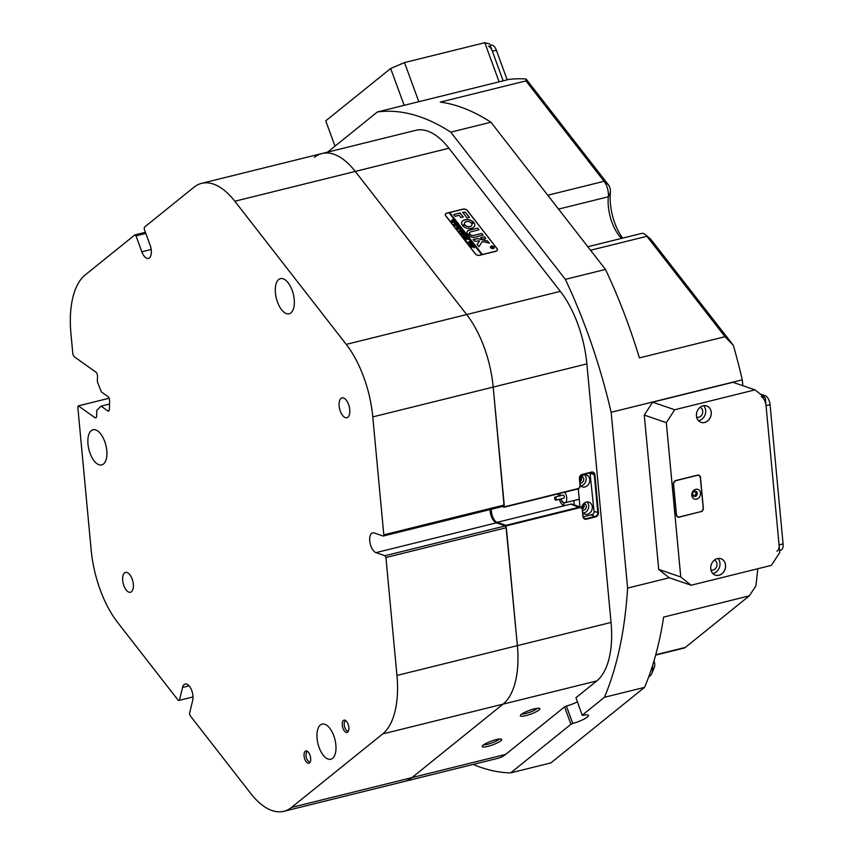 <?xml version="1.0" encoding="UTF-8"?>
<svg xmlns="http://www.w3.org/2000/svg" width="854" height="854" viewBox="0 0 854 854"><rect width="100%" height="100%" fill="white"/><g stroke="black" fill="none" stroke-linecap="round" stroke-linejoin="round"><path stroke-width="1.28" d="M556.264 499.27A1.569 0.758 -103.9 0 0 555.89 497.722A1.569 0.758 -103.9 0 0 555.057 497.103A1.569 0.758 -103.9 0 0 554.609 497.999A1.569 0.758 -103.9 0 0 554.972 499.547A1.569 0.758 -103.9 0 0 555.815 500.156A1.569 0.758 -103.9 0 0 556.264 499.27M555.815 500.156L563.843 498.17A1.569 0.758 -103.9 0 0 564.291 497.284A1.569 0.758 -103.9 0 0 563.918 495.736A1.569 0.758 -103.9 0 0 563.085 495.117L555.057 497.103M560.224 495.822A6.298 3.042 76.1 0 1 560.149 494.114A6.298 3.042 76.1 0 1 560.224 493.324M564.782 492.203A6.298 3.042 76.1 0 1 566.768 499.184A6.298 3.042 76.1 0 1 564.974 502.76A6.298 3.042 76.1 0 1 560.982 498.885M582.738 512.539A6.298 5.263 109 0 0 584.883 514.097A6.298 5.263 109 0 0 587.499 514.193A6.298 5.263 109 0 0 592.26 508.343A6.298 5.263 109 0 0 588.972 502.195A6.298 5.263 109 0 0 586.367 502.099A6.298 5.263 109 0 0 581.638 507.703M583.218 513.083A6.298 5.263 109 0 0 583.901 512.966A6.298 5.263 109 0 0 588.427 508.247A6.298 5.263 109 0 0 587.04 501.981M582.524 510.276A3.459 2.893 109 0 0 583.645 510.244A3.459 2.893 109 0 0 586.26 507.02A3.459 2.893 109 0 0 584.456 503.636A3.459 2.893 109 0 0 583.826 503.508M490.1 509.582A10.227 4.943 -103.9 0 0 496.409 522.829L505.397 525.915L506.347 527.708L517.375 645.635A78.696 37.992 76.1 0 1 503.081 704.123L411.938 777.62A78.696 37.992 76.1 0 1 404.316 781.485A78.696 37.992 -103.9 0 0 411.938 777.62L503.081 704.123A78.696 37.992 -103.9 0 0 517.375 645.635L505.899 525.349L579.492 507.137A3.149 2.637 -71 0 1 582.449 509.496L583.09 516.307A3.149 2.637 109 0 0 586.047 518.666L595.409 516.35A3.149 2.637 109 0 0 597.8 512.656L594.267 474.835A3.149 2.637 109 0 0 591.31 472.475L581.948 474.792A3.149 2.637 109 0 0 579.546 478.486L580.186 485.285A6.298 5.263 109 0 0 582.332 486.865A6.298 5.263 109 0 0 584.947 486.961A6.298 5.263 109 0 0 589.708 481.112A6.298 5.263 109 0 0 586.431 474.963A6.298 5.263 109 0 0 583.816 474.867A6.298 5.263 109 0 0 579.578 478.752M580.677 485.851A6.298 5.263 109 0 0 581.35 485.734A6.298 5.263 109 0 0 585.887 481.015A6.298 5.263 109 0 0 584.499 474.749M579.973 483.033A3.459 2.893 109 0 0 581.104 483.012A3.459 2.893 109 0 0 583.72 479.788A3.459 2.893 109 0 0 581.916 476.404A3.459 2.893 109 0 0 581.275 476.276M582.396 509.133A3.459 2.893 109 0 0 583.538 503.796M573.845 500.561L574.251 504.927M583.175 516.819L592.986 514.386L594.181 512.539L589.997 472.796M578.275 488.808L579.962 506.892M579.866 481.891A3.459 2.893 109 0 0 580.998 476.564M499.505 739.02A9.287 1.783 -20.1 0 1 487.538 744.282A9.287 1.783 -20.1 0 1 483.577 744.848M537.7 708.222A9.287 1.783 -20.1 0 1 525.733 713.485A9.287 1.783 -20.1 0 1 521.773 714.051M491.36 509.262A9.447 4.558 -103.9 0 0 492.491 516.35A9.447 4.558 -103.9 0 0 497.156 522.349L505.899 525.349M559.231 499.312A9.447 4.558 -103.9 0 0 559.391 499.782A9.447 4.558 -103.9 0 0 564.056 505.781L570.75 504.127A3.149 2.637 -71 0 1 572.063 504.18L580.795 507.18M504.404 506.828L577.998 488.605A2.679 2.242 109 0 0 580.026 485.467L580.186 485.285A3.149 2.637 -71 0 1 577.795 488.979L504.202 507.201L493.206 387.086A78.696 37.992 -103.9 0 0 484.197 347.386A78.696 37.992 -103.9 0 0 466.668 314.56L355.264 171.43A78.696 37.992 -103.9 0 0 322.054 153.517A78.696 37.992 -103.9 0 0 314.432 157.382M448.926 148.233L355.264 171.43A78.696 37.992 76.1 0 0 322.054 153.517L415.727 130.331A78.696 37.992 76.1 0 1 448.926 148.233L560.331 291.363A78.696 37.992 76.1 0 1 577.87 324.189A78.696 37.992 76.1 0 1 586.869 363.889L493.206 387.086L504.234 505.013L503.55 506.251L383.126 536.066L374.148 532.971A10.227 4.943 -103.9 0 0 372.6 532.875A10.227 4.943 -103.9 0 0 369.953 542.482A10.227 4.943 -103.9 0 0 375.984 552.645L384.962 555.73L505.397 525.915M621.573 238.383A31.481 15.191 76.1 0 1 608.336 196.772A12.596 6.074 -103.9 0 0 606.895 186.546A12.596 6.074 -103.9 0 0 604.088 181.294L525.936 80.895L440.301 102.096A338.408 163.349 76.1 0 1 490.922 122.218L605.486 269.426A338.408 163.349 76.1 0 1 639.4 357.901L725.035 336.7L646.894 236.291A12.596 6.074 -103.9 0 0 645.336 234.647A12.596 6.074 -103.9 0 0 641.578 233.43L587.83 246.742M534.337 708.831A10.397 1.996 159.9 0 0 520.353 715.556A10.397 1.996 159.9 0 0 525.925 715.609A10.397 1.996 159.9 0 0 536.098 711.809A10.397 1.996 159.9 0 0 539.749 708.457A10.397 1.996 159.9 0 0 534.337 708.831M496.142 739.628A10.397 1.996 159.9 0 0 482.158 746.353A10.397 1.996 159.9 0 0 487.73 746.407A10.397 1.996 159.9 0 0 497.903 742.606A10.397 1.996 159.9 0 0 501.554 739.254A10.397 1.996 159.9 0 0 496.142 739.628M559.904 495.907A6.458 3.117 76.1 0 1 559.882 493.409M564.334 502.771L563.789 502.91A6.458 3.117 76.1 0 1 560.662 498.96M504.202 507.201L502.323 506.55M495.8 251.311L479.745 255.293A3.309 2.124 -166.3 0 1 475.304 253.884L445.735 215.902A3.309 2.124 -166.3 0 1 445.34 214.418A3.309 2.124 -166.3 0 1 446.909 213.105L462.975 209.134A3.309 2.124 -166.3 0 1 467.416 210.532L496.975 248.514A3.309 2.124 -166.3 0 1 497.38 249.998A3.309 2.124 -166.3 0 1 495.8 251.311M645.336 234.647L650.321 238.832A6.298 3.042 76.1 0 1 651.1 239.654L733.319 345.283A338.408 163.349 76.1 0 1 742.286 379.816L742.841 385.698M742.286 379.816L611.154 412.279L627.594 588.096L669.333 577.763M327.562 152.161L377.415 111.959L508.546 79.497A338.408 163.349 76.1 0 1 526.075 79.016L608.294 184.656A6.298 3.042 76.1 0 1 610.418 192.385A37.779 18.233 -103.9 0 0 622.662 238.117M580.026 485.467L579.396 478.667A3.619 3.032 -71 0 1 582.15 474.418L591.512 472.102A3.619 3.032 -71 0 1 594.918 474.824L598.451 512.646A3.619 3.032 -71 0 1 595.697 516.883L586.335 519.2A3.619 3.032 -71 0 1 582.93 516.489L582.289 509.678A2.679 2.242 109 0 0 579.781 507.671L506.187 525.893M611.048 622.449A78.696 37.992 76.1 0 1 596.754 680.937L382.656 733.949A78.696 37.992 -103.9 0 0 396.95 675.45L611.048 622.449L586.869 363.889M733.319 345.283L725.035 336.7M611.154 412.279A338.408 163.349 -103.9 0 0 565.348 279.365L605.486 269.426M655.648 655.103L684.107 648.058A12.596 6.074 -103.9 0 0 685.324 647.439L749.268 595.889L663.633 617.09A338.408 163.349 76.1 0 1 644.556 687.363L550.819 762.942L510.681 772.881A338.408 163.349 -103.9 0 1 473.137 764.437M749.268 595.889L755.822 586.079A338.408 163.349 76.1 0 0 757.733 568.753M644.556 687.363L604.418 697.302A338.408 163.349 -103.9 0 0 627.594 588.096M525.936 80.895L526.075 79.016M490.922 122.218L450.773 132.156A338.408 163.349 -103.9 0 0 377.415 111.959M564.579 706.877L566.405 706.066L572.778 723.477L570.952 724.277L564.579 706.877L505.6 754.424A78.696 37.992 76.1 0 1 497.978 758.288L283.88 811.3A78.696 37.992 -103.9 0 0 291.513 807.436L505.6 754.424M566.405 706.066A12.596 2.423 159.9 0 0 577.293 701.892M582.204 715.31L575.97 697.697L582.204 715.31L582.898 715.31A12.596 2.423 159.9 0 1 588.47 715.364A12.596 2.423 159.9 0 1 572.778 723.477M596.754 680.937L575.97 697.697M654.036 660.761A37.779 18.233 -103.9 0 0 654.313 661.818A6.298 3.042 76.1 0 1 654.303 667.444L651.837 673.475A12.596 6.074 -103.9 0 0 652.531 665.704M648.656 677.009L650.31 675.685A12.596 6.074 -103.9 0 0 651.837 673.475M570.952 724.277L510.681 772.881M604.418 697.302L582.343 715.097M450.773 132.156L565.348 279.365M579.781 481.005A2.594 2.167 109 0 0 580.453 477.215M582.129 508.376A2.594 2.167 109 0 0 582.994 504.447M563.789 502.91L564.056 505.781L497.156 522.349M558.238 493.815A9.447 4.558 -103.9 0 0 558.473 496.259M493.078 248.578A1.815 1.164 13.7 0 0 493.217 248.546A1.815 1.164 13.7 0 0 494.071 247.831A1.815 1.164 13.7 0 0 494.092 247.767M493.238 248.429A1.815 1.164 13.7 0 0 494.103 247.713A1.815 1.164 13.7 0 0 493.356 246.443A1.815 1.164 13.7 0 0 491.456 246.133A1.815 1.164 13.7 0 0 490.591 246.849A1.815 1.164 13.7 0 0 491.338 248.119A1.815 1.164 13.7 0 0 493.238 248.429M491.37 246.027A1.964 1.27 13.7 0 0 490.431 246.817A1.964 1.27 13.7 0 0 491.253 248.194A1.964 1.27 13.7 0 0 493.313 248.535A1.964 1.27 13.7 0 0 494.252 247.745A1.964 1.27 13.7 0 0 493.441 246.368A1.964 1.27 13.7 0 0 491.37 246.027M491.584 246.101A1.964 1.27 13.7 0 0 491.349 246.144A1.964 1.27 13.7 0 0 490.42 246.87M478.902 246.721L482.339 241.565L489.417 243.112L487.485 240.988L477.76 238.512L473.233 239.494L474.632 241.298L479.532 240.849L477.14 244.532L478.902 246.721M489.417 243.273L487.453 241.106L477.738 238.629L473.148 239.632M471.504 228.296A6.693 4.313 13.7 0 0 474.696 225.637A6.693 4.313 13.7 0 0 474.087 222.926L471.664 223.502A3.854 2.487 -166.3 0 1 471.942 224.965A3.854 2.487 -166.3 0 1 470.106 226.502A3.854 2.487 -166.3 0 1 465.142 225.114L462.74 225.734A6.693 4.313 13.7 0 0 471.504 228.296M474.685 225.691A6.693 4.313 13.7 0 0 474.066 223.043L471.654 223.492M471.931 225.018A3.854 2.487 -166.3 0 1 471.92 225.082A3.854 2.487 -166.3 0 1 470.074 226.62A3.854 2.487 -166.3 0 1 465.11 225.232L462.719 225.702M463.893 235.971L463.22 236.996L463.861 236.088L463.22 236.996L465.024 237.433L466.69 236.515L467.341 237.348L463.103 236.9L463.081 235.843L465.366 234.818L466.145 235.811L463.893 235.971L463.252 236.878L465.056 237.316L466.69 236.515M463.103 236.9L463.081 235.843L465.366 234.818M468.302 239.259L466.743 238.757L466.156 240.743L465.302 239.654L466.305 238.479L464.96 239.205L464.181 238.213L467.394 237.412L468.173 238.415L466.359 238.469L468.302 239.259M466.263 239.963L466.241 240.721M464.33 238.266L467.437 237.69M466.359 238.469L468.43 238.874M469.486 241.148L470.191 241.009L471.728 242.984L471.066 243.176L470.938 242.184L468.12 243.273L467.341 242.28L470.682 241.842L469.486 241.148M470.992 243.23L471.216 242.525M469.529 245.301L470.287 243.721L472.849 244.511L472.134 245.941L469.551 245.183L470.308 243.603L471.835 243.689L473.084 245.162M469.551 245.183L469.326 244.372M479.532 255.218A2.989 1.921 13.7 0 1 475.518 253.948L445.799 215.763A2.989 1.921 13.7 0 1 445.436 214.429A2.989 1.921 13.7 0 1 446.856 213.233L449.001 212.71L481.677 254.695L479.51 255.335M474.408 247.756L472.689 246.795L471.419 247.511L470.639 246.507L473.853 245.706L474.376 247.873M470.8 246.571L473.831 245.824M461.043 234.402L461.8 232.832L464.362 233.612L463.658 235.042L461.075 234.284L461.833 232.715L463.359 232.79L464.608 234.263M461.075 234.284L460.84 233.473M462.398 232.096L462.174 230.922L460.797 231.263L461.865 231.946L460.84 232.203L460.658 231.295L459.356 232.01L458.577 231.007L461.79 230.217L462.59 231.445M458.737 231.071L461.833 230.495M460.434 228.605L460.979 229.31L457.007 229.064L458.459 227.997L456.111 227.901L458.523 226.022L459.217 226.908L456.975 227.858L459.367 227.1L460.082 228.029L457.84 228.925L460.434 228.605M456.153 227.965L458.438 226.043M456.975 227.858L459.313 227.463M457.84 228.925L460.53 228.787M457.808 225.242L458.363 225.947L454.392 225.702L455.833 224.634L453.485 224.538L455.908 222.659L456.602 223.545L454.349 224.485L456.741 223.737L457.466 224.655L455.214 225.552L457.808 225.242M453.538 224.602L455.822 222.68M454.349 224.485L456.698 224.1M455.214 225.552L457.915 225.424M455.193 221.88L455.737 222.584L451.766 222.328L453.218 221.261L450.869 221.175L453.293 219.297L453.976 220.172L451.734 221.122L454.125 220.364L454.851 221.293L452.599 222.189L455.193 221.88M450.923 221.239L453.196 219.318M451.734 221.122L454.072 220.738M452.599 222.189L455.299 222.061M481.677 254.695L482.339 254.524L449.663 212.539L463.178 209.198A2.989 1.921 13.7 0 1 467.202 210.468L496.975 248.514M482.339 254.524L495.864 251.183A2.989 1.921 13.7 0 0 497.284 249.987A2.989 1.921 13.7 0 0 496.921 248.653M466.999 218.005L469.412 217.407L465.387 212.23L462.751 212.283L466.999 218.005M459.164 215.315L460.861 217.492L463.295 216.98L460.018 212.966L453.687 214.578L455.182 216.308L459.164 215.315M469.796 233.889A2.359 1.516 -166.3 0 1 469.519 232.843A2.359 1.516 -166.3 0 1 470.65 231.904L478.913 229.865L477.77 228.146L469.241 230.11A4.569 2.936 13.7 0 0 467.063 231.925A4.569 2.936 13.7 0 0 467.971 234.359L469.764 234.007A2.359 1.516 -166.3 0 1 469.486 232.961A2.359 1.516 -166.3 0 1 469.508 232.907M471.259 222.979L473.66 222.36A6.693 4.313 13.7 0 0 466.775 219.574A6.693 4.313 13.7 0 0 461.704 222.456A6.693 4.313 13.7 0 0 462.302 225.178L464.736 224.602A3.854 2.487 -166.3 0 1 464.459 223.129A3.854 2.487 -166.3 0 1 467.309 221.474A3.854 2.487 -166.3 0 1 471.259 222.979M484.538 236.836L480.77 237.679L482.254 239.408L485.777 238.479L484.538 236.836L480.781 237.743M473.372 235.405A2.359 1.516 -166.3 0 1 470.212 234.423L468.366 234.861A4.569 2.936 13.7 0 0 474.771 237.209L483.044 235.16L481.891 233.441L473.34 235.523A2.359 1.516 -166.3 0 1 470.18 234.54L468.355 234.861M492.021 247.799L492.011 246.998L490.815 246.838L492.694 246.368L493.089 247.596L492.352 247.361L491.968 248.236M490.879 246.987L492.683 246.432M493.068 246.977L493.089 247.596M482.318 254.641L449.642 212.657L449.065 212.795M483.108 234.999L481.613 233.473L473.34 235.523M485.755 238.394L484.506 236.953M464.715 224.719L464.704 224.719A3.854 2.487 -166.3 0 1 464.427 223.246A3.854 2.487 -166.3 0 1 464.437 223.193M473.65 222.51L473.628 222.478A6.693 4.313 13.7 0 0 466.796 219.691A6.693 4.313 13.7 0 0 461.683 222.52M478.966 229.833L477.482 228.178L469.22 230.228A4.569 2.936 13.7 0 0 467.053 231.978M463.274 216.895L459.986 213.073L453.698 214.642M477.13 244.596L479.532 240.849M469.401 217.546L465.355 212.347L462.665 212.422M494.242 247.809A1.964 1.27 13.7 0 0 493.569 246.582M490.58 246.913A1.815 1.164 13.7 0 0 490.559 246.966A1.815 1.164 13.7 0 0 491.103 248.098M491.648 247.895L493.046 246.945M493.068 247.009L493.057 247.713M492.096 247.158L492.854 247.479M473.885 245.899L474.504 246.71M472.817 246.763L474.034 247.489L474.194 246.422L472.817 246.763L474.066 247.372L474.418 246.646M472.849 244.511L473.073 245.215M469.615 244.554L469.657 245.258L469.583 244.671L471.728 245.674L472.806 245.002L471.995 243.956L469.615 244.554L471.76 245.557L472.721 244.393M470.17 241.127L471.632 243.006M467.768 242.632L470.682 241.842M466.231 240.081L466.209 240.839L466.231 240.081M465.665 239.899L466.305 238.479M467.416 237.593L467.949 238.287M468.472 238.96L468.985 239.611M463.081 237.017L463.049 235.96M465.398 235.01L465.921 235.672M464.362 233.612L464.587 234.327M461.139 233.654L461.171 234.359L461.107 233.772L463.252 234.775L464.33 234.113L463.519 233.057L461.139 233.654L463.284 234.658L464.234 233.494M461.107 231.808L461.779 232M461.811 230.399L463.039 231.978M462.377 232.213L462.558 231.562L462.377 232.213M460.904 229.235L460.519 228.584M456.986 229.032L458.459 227.997M459.025 226.822L458.523 226.022M459.879 227.911L459.367 227.1M454.371 225.669L455.833 224.634M456.41 223.449L455.908 222.659M457.253 224.549L456.741 223.737M451.755 222.307L453.218 221.261M453.784 220.086L453.293 219.297M454.638 221.186L454.125 220.364M490.228 45.422L491.285 45.155A7.867 3.8 76.1 0 1 492.47 45.23A7.867 3.8 76.1 0 1 496.366 50.237L507.191 79.828M760.124 393.972L765.28 395.744A7.867 3.8 76.1 0 1 770.062 404.711L783.075 543.902A7.867 3.8 76.1 0 1 780.887 550.136L779.585 550.456M404.166 105.341L390.673 68.491L404.497 62.577L484.784 42.7L489.694 43.97L503.177 80.82L492.352 51.229A7.867 3.8 -103.9 0 0 488.456 46.233M776.873 551.129A7.867 3.8 -103.9 0 0 779.061 544.895L766.049 405.703A7.867 3.8 -103.9 0 0 761.266 396.736M404.497 62.577L418.823 101.711M499.11 81.835L484.784 42.7M335.014 146.162L325.748 120.841L390.673 68.491M692.722 495.01A2.402 2.007 109 0 0 696.565 493.153A2.402 2.007 109 0 0 693.939 491.488M692.637 493.463A1.964 1.644 109 0 0 695.957 493.644A1.964 1.644 109 0 0 692.914 492.651M703.088 405.778A8.7 7.27 109 0 0 696.469 415.973A8.7 7.27 109 0 0 704.646 422.495A8.7 7.27 109 0 0 711.254 412.311A8.7 7.27 109 0 0 703.088 405.778M703.066 405.81A8.657 7.238 109 0 0 696.522 413.859A8.657 7.238 109 0 0 701.027 422.324A8.657 7.238 109 0 0 704.625 422.452A8.657 7.238 109 0 0 711.168 414.403A8.657 7.238 109 0 0 706.664 405.949A8.657 7.238 109 0 0 703.066 405.81M698.508 420.67A8.657 7.238 109 0 0 699.084 420.552A8.657 7.238 109 0 0 705.265 414.254A8.657 7.238 109 0 0 703.653 405.693M696.683 417.158A5.199 4.345 109 0 0 698.775 417.222A5.199 4.345 109 0 0 702.703 412.429A5.199 4.345 109 0 0 700.056 407.337M717.371 558.591A8.7 7.27 109 0 0 710.763 568.775A8.7 7.27 109 0 0 718.929 575.308A8.7 7.27 109 0 0 725.548 565.113A8.7 7.27 109 0 0 717.371 558.591M717.349 558.612A8.657 7.238 109 0 0 710.806 566.661A8.657 7.238 109 0 0 715.31 575.126A8.657 7.238 109 0 0 718.908 575.254A8.657 7.238 109 0 0 725.452 567.216A8.657 7.238 109 0 0 720.947 558.751A8.657 7.238 109 0 0 717.349 558.612M712.791 573.472A8.657 7.238 109 0 0 713.378 573.354A8.657 7.238 109 0 0 719.548 567.067A8.657 7.238 109 0 0 717.936 558.495M710.966 569.97A5.199 4.345 109 0 0 713.069 570.024A5.199 4.345 109 0 0 716.986 565.231A5.199 4.345 109 0 0 714.339 560.139M691.11 585.246L771.397 565.369L779.777 552.463L765.344 398.145L754.989 389.872L674.703 409.749L666.323 422.666L680.755 576.973L691.11 585.246L669.056 577.667L658.701 569.394L680.755 576.973M754.989 389.872L732.935 382.293L652.648 402.17L674.703 409.749M666.323 422.666L644.279 415.076L658.701 569.394M700.942 511.759A3.149 2.637 109 0 0 703.333 508.077L700.483 477.514A3.149 2.637 109 0 0 697.526 475.155L675.845 480.514A3.149 2.637 109 0 0 673.454 484.207L676.304 514.77A3.149 2.637 109 0 0 679.272 517.129L700.675 511.674M644.279 415.076L652.648 402.17M695.7 489.299A5.113 4.281 109 0 0 691.804 495.299A5.113 4.281 109 0 0 696.618 499.142A5.113 4.281 109 0 0 700.504 493.142A5.113 4.281 109 0 0 695.7 489.299M694.686 491.146A2.754 2.306 109 0 0 695.177 496.452A2.754 2.306 109 0 0 694.686 491.146M693.832 496.323A2.754 2.306 109 0 0 695.615 491.135M697.131 475.4L676.261 480.567A3.459 2.893 109 0 0 673.625 484.624L676.4 514.279A3.459 2.893 109 0 0 678.215 516.83A3.459 2.893 109 0 0 679.656 516.883L700.526 511.717A3.459 2.893 109 0 0 703.162 507.66L700.387 478.005A3.459 2.893 109 0 0 698.572 475.454A3.459 2.893 109 0 0 697.131 475.4L696.875 475.315M304.803 759.142A6.33 3.053 -103.9 0 0 309.756 762.675A6.33 3.053 -103.9 0 0 309.927 755.011A6.33 3.053 -103.9 0 0 306.874 751.018A6.33 3.053 -103.9 0 0 304.248 753.004A6.33 3.053 -103.9 0 0 304.803 759.142M307.686 751.499A5.348 2.583 -103.9 0 0 307.536 751.52A5.348 2.583 -103.9 0 0 306.65 758.459A5.348 2.583 -103.9 0 0 310.109 761.917A5.348 2.583 -103.9 0 0 310.248 761.864M342.998 728.345A6.33 3.053 -103.9 0 0 347.952 731.878A6.33 3.053 -103.9 0 0 348.122 724.213A6.33 3.053 -103.9 0 0 345.069 720.221A6.33 3.053 -103.9 0 0 342.443 722.206A6.33 3.053 -103.9 0 0 342.998 728.345M345.87 720.701A5.348 2.583 -103.9 0 0 345.721 720.723A5.348 2.583 -103.9 0 0 344.845 727.672A5.348 2.583 -103.9 0 0 348.293 731.12A5.348 2.583 -103.9 0 0 348.443 731.067M340.298 411.148A10.227 4.943 -103.9 0 0 346.895 417.745A10.227 4.943 -103.9 0 0 348.581 404.476A10.227 4.943 -103.9 0 0 341.984 397.889A10.227 4.943 -103.9 0 0 340.298 411.148M319.15 747.581A18.105 8.732 -103.9 0 0 330.818 759.249A18.105 8.732 -103.9 0 0 333.786 735.774A18.105 8.732 -103.9 0 0 322.118 724.107A18.105 8.732 -103.9 0 0 319.15 747.581M90.054 453.239A18.105 8.732 -103.9 0 0 101.733 464.907A18.105 8.732 -103.9 0 0 104.7 441.433A18.105 8.732 -103.9 0 0 93.033 429.765A18.105 8.732 -103.9 0 0 90.054 453.239M277.497 302.102A18.105 8.732 -103.9 0 0 289.164 313.77A18.105 8.732 -103.9 0 0 292.143 290.307A18.105 8.732 -103.9 0 0 280.464 278.639A18.105 8.732 -103.9 0 0 277.497 302.102M123.862 585.663A10.227 4.943 -103.9 0 0 130.459 592.26A10.227 4.943 -103.9 0 0 132.146 578.991A10.227 4.943 -103.9 0 0 125.549 572.404A10.227 4.943 -103.9 0 0 123.862 585.663M283.88 811.3A78.696 37.992 -103.9 0 1 250.67 793.398L190.026 715.481L189.535 713.303L192.684 700.44A10.227 4.943 -103.9 0 0 191.766 690.608A10.227 4.943 -103.9 0 0 185.169 684.011A10.227 4.943 -103.9 0 0 182.564 687.449L179.425 700.312L193.004 696.949M179.425 700.312L178.358 700.483L117.713 622.566A78.696 37.992 -103.9 0 1 91.175 550.029L77.789 406.878L78.344 405.863L94.911 417.649L96.353 417.296M109.515 404.049L101.06 406.141L107.679 410.849L109.131 410.496M101.06 406.141L96.758 410.304L96.63 415.983A3.149 1.516 76.1 0 1 95.733 417.862A3.149 1.516 76.1 0 1 94.911 417.649M382.656 733.949L291.513 807.436M506.347 527.708L385.923 557.523L396.95 675.45M385.923 557.523L384.962 555.73M383.126 536.066L383.798 534.828L504.234 505.013M372.782 416.901A78.696 37.992 -103.9 0 0 346.233 344.375L234.839 201.245L355.264 171.43L466.668 314.56A78.696 37.992 76.1 0 1 493.206 387.086L372.782 416.901L383.798 534.828M234.839 201.245A78.696 37.992 -103.9 0 0 201.629 183.343A78.696 37.992 -103.9 0 0 193.997 187.207L144.379 227.207L144.273 229.171L150.112 245.13A10.227 4.943 -103.9 0 1 148.436 258.399A10.227 4.943 -103.9 0 1 141.839 251.802L135.999 235.843L134.836 234.914L145.415 232.288M107.679 410.849A3.149 1.516 76.1 0 0 108.501 411.062A3.149 1.516 76.1 0 0 109.397 409.183L109.59 400.654A3.149 1.516 76.1 0 0 107.999 396.64L101.37 391.922L97.388 381.866L97.516 376.187A3.149 1.516 76.1 0 0 95.915 372.163L74.095 356.641L72.878 354.357L70.925 333.412A78.696 37.992 -103.9 0 1 85.208 274.924L134.836 234.914M145.831 233.42L135.999 235.843M109.12 398.242L78.344 405.863M346.233 344.375L560.331 291.363M547.756 195.246L604.088 181.294L608.294 184.656M655.744 654.772L685.324 647.439M650.31 675.685L649.029 675.994M651.1 239.654L646.894 236.291L590.562 250.243M610.418 192.385L608.336 196.772L558.537 209.102M594.074 511.375L598.451 512.646M590.541 473.554L594.918 474.824M654.313 661.818L653.694 661.914M591.085 514.855L595.697 516.883M583.677 517.855L586.335 519.2M579.781 507.671L570.75 504.127M763.038 396.299L765.28 395.744M779.061 544.895L783.075 543.902M770.062 404.711L766.049 405.703M496.366 50.237L492.352 51.229M678.716 516.937L679.272 517.129M189.065 685.837L182.564 687.449M151.19 249.485L141.839 251.802M496.409 522.829L375.984 552.645M579.247 499.227L564.974 502.76M678.215 516.83L676.966 516.392M698.572 475.454L697.622 475.134M322.054 153.517L201.629 183.343"/></g></svg>
